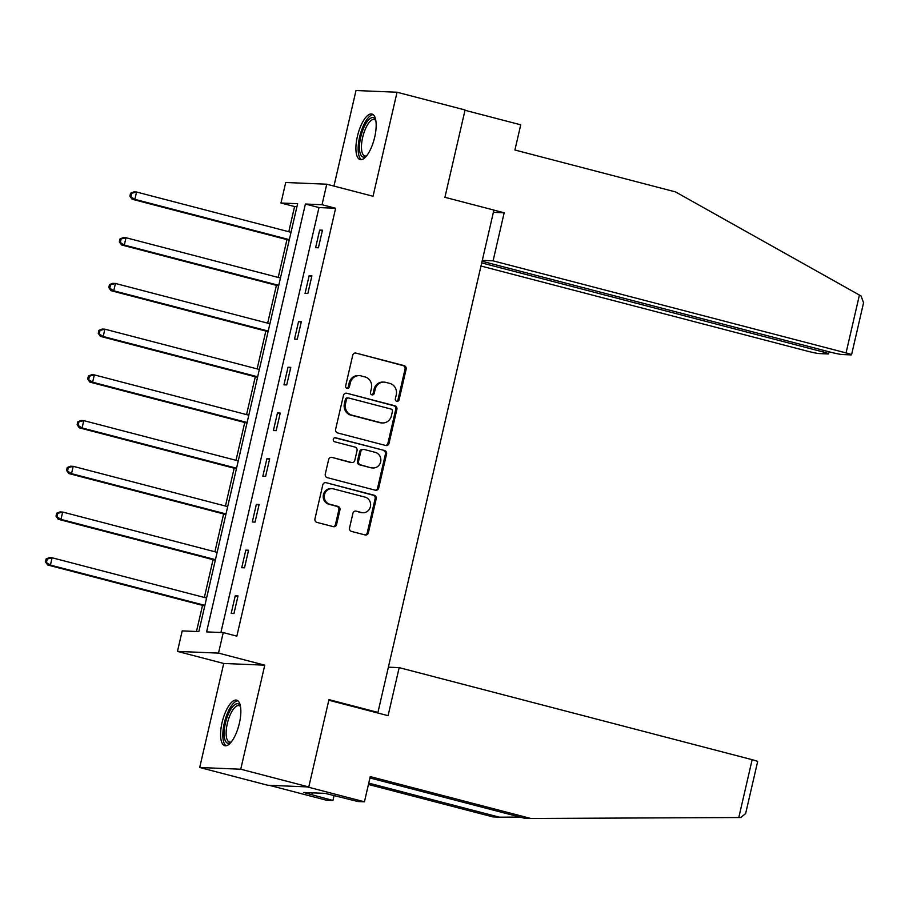 <?xml version="1.0" encoding="UTF-8"?>
<svg xmlns="http://www.w3.org/2000/svg" width="909" height="909" viewBox="0 0 909 909"><rect width="100%" height="100%" fill="white"/><g stroke="black" fill="none" stroke-linecap="round" stroke-linejoin="round"><path stroke-width="1.36" d="M396.756 401.312A2.068 1.932 92.4 0 0 399.085 399.79L406.141 369.224A2.966 2.75 92.4 0 0 404.13 365.645L356.055 353.112A2.966 2.75 92.4 0 0 352.715 355.294L345.659 385.859A2.068 1.932 92.4 0 0 347.443 388.416A2.068 1.932 92.4 0 0 349.397 386.825L350.317 382.871A9.476 8.806 92.4 0 1 359.248 375.644A9.476 8.806 92.4 0 1 360.987 375.894L364.998 376.94A9.476 8.806 92.4 0 1 371.417 388.382L370.497 392.336A2.068 1.932 92.4 0 0 372.281 394.892A2.068 1.932 92.4 0 0 374.247 393.313L375.156 389.359A9.476 8.806 92.4 0 1 384.098 382.121A9.476 8.806 92.4 0 1 385.825 382.382L389.836 383.428A9.476 8.806 92.4 0 1 396.256 394.858L395.347 398.812A2.068 1.932 92.4 0 0 396.756 401.312M396.574 401.255A2.068 1.932 92.4 0 0 397.972 399.744L405.028 369.179A2.966 2.75 92.4 0 0 403.028 365.6L356.055 353.112M346.897 388.302A2.068 1.932 92.4 0 0 348.295 386.779L349.204 382.825L350.317 382.871M371.736 394.779A2.068 1.932 92.4 0 0 373.133 393.267L374.042 389.302L375.156 389.359M239.374 723.291A23.52 8.488 -75.4 0 0 236.658 700.169A23.52 8.488 -75.4 0 0 222.069 722.575A23.52 8.488 -75.4 0 0 224.784 745.698A23.52 8.488 -75.4 0 0 239.374 723.291M374.69 137.168A23.52 8.488 -75.4 0 0 371.974 114.045A23.52 8.488 -75.4 0 0 357.385 136.441A23.52 8.488 -75.4 0 0 360.1 159.564A23.52 8.488 -75.4 0 0 374.69 137.168M349.556 527.845A2.966 2.75 92.4 0 0 351.556 531.424L365.054 534.947A2.966 2.75 92.4 0 0 368.384 532.765L376.224 498.814A2.966 2.75 92.4 0 0 374.213 495.246L326.126 482.702A2.966 2.75 92.4 0 0 322.797 484.883L314.957 518.823A2.966 2.75 92.4 0 0 316.968 522.402L333.262 526.652A2.966 2.75 92.4 0 0 336.603 524.47L339.955 509.938A2.966 2.75 92.4 0 0 337.943 506.37L329.865 504.268A7.92 7.363 92.4 0 1 331.967 488.656A7.92 7.363 92.4 0 1 333.421 488.872L365.077 497.132A7.92 7.363 92.4 0 1 362.964 512.733A7.92 7.363 92.4 0 1 361.521 512.517L356.237 511.142A2.966 2.75 92.4 0 0 352.908 513.324L349.556 527.845M223.239 632.596L218.501 653.105L177.46 651.401L182.198 630.891L198.844 631.585L297.618 203.707L280.983 203.014L285.721 182.493L326.763 184.209L322.025 204.718L305.39 204.025L206.604 631.903L223.239 632.596L236.851 636.141L335.637 208.263L322.025 204.718M326.763 184.209L373.031 196.264L397.051 92.229L465.078 109.978L444.921 197.31L493.905 210.081L377.939 712.406L328.956 699.623L308.787 786.955L240.749 769.219L264.769 665.172L218.501 653.105M385.7 445.478A2.966 2.75 92.4 0 0 389.041 443.297L396.881 409.357A2.966 2.75 92.4 0 0 394.87 405.778L346.784 393.245A2.966 2.75 92.4 0 0 343.454 395.415L335.614 429.366A2.966 2.75 92.4 0 0 337.625 432.934L385.7 445.478A2.966 2.75 92.4 0 0 387.927 443.251L395.767 409.311A2.966 2.75 92.4 0 0 393.756 405.732L346.784 393.245M386.552 454.08L378.712 488.031A2.966 2.75 92.4 0 1 375.383 490.212L327.297 477.668A2.966 2.75 92.4 0 1 325.286 474.1L328.638 459.568A2.966 2.75 92.4 0 1 331.978 457.386L351.476 462.476A2.966 2.75 92.4 0 0 354.817 460.295L357.032 450.659A2.966 2.75 92.4 0 0 355.033 447.08L334.728 441.785A2.068 1.932 92.4 0 1 335.273 437.706A2.068 1.932 92.4 0 1 335.66 437.763L384.541 450.512A2.966 2.75 92.4 0 1 386.552 454.08L385.439 454.034L377.599 487.985L378.712 488.031M308.787 786.955L267.746 785.251L199.707 767.503L240.749 769.219M397.051 92.229L356.01 90.525L333.944 186.072M375.019 712.281L377.939 712.406M335.637 208.263L318.991 207.57L220.898 632.494M319.673 230.091L315.616 247.668L318.389 247.793L322.445 230.204L319.673 230.091L322.32 230.784M309.117 275.813L305.06 293.391L307.833 293.505L311.889 275.927L309.117 275.813L311.764 276.495M298.561 321.525L294.505 339.114L297.277 339.227L301.333 321.638L298.561 321.525L301.209 322.218M288.005 367.247L283.949 384.825L286.721 384.939L290.789 367.361L288.005 367.247L290.653 367.929M277.461 412.959L273.393 430.548L276.166 430.661L280.233 413.084L277.461 412.959L280.097 413.652M266.905 458.681L262.837 476.271L265.61 476.384L269.678 458.795L266.905 458.681L269.541 459.375M256.349 504.404L252.282 521.982L255.054 522.096L259.122 504.518L256.349 504.404L258.985 505.086M245.794 550.115L241.737 567.705L244.51 567.818L248.566 550.229L245.794 550.115L248.43 550.809M235.238 595.838L231.181 613.416L233.954 613.541L238.01 595.952L235.238 595.838L237.874 596.52M296.936 206.661L294.596 206.559L288.778 231.727M286.96 239.624L278.222 277.438M276.404 285.346L267.666 323.161M265.848 331.058L257.122 368.884M255.293 376.781L246.566 414.595M244.737 422.503L236.01 460.318M234.181 468.215L225.455 506.04M223.625 513.937L214.899 551.752M213.07 559.649L204.343 597.474M202.514 605.371L196.492 631.482M264.769 665.172L223.728 663.468L199.707 767.503M223.728 663.468L177.46 651.401M294.596 206.559L280.983 203.014M318.991 207.57L305.39 204.025M384.098 382.121L382.984 382.075A9.476 8.806 92.4 0 0 374.042 389.302M359.248 375.644L358.146 375.599A9.476 8.806 92.4 0 0 349.204 382.825M392.404 411.538A2.068 1.932 92.4 0 0 391.006 409.039L348.795 398.028A2.068 1.932 92.4 0 0 346.465 399.562L345.5 403.732A9.476 8.806 92.4 0 0 351.919 415.163L380.769 422.685A9.476 8.806 92.4 0 0 382.507 422.946A9.476 8.806 92.4 0 0 391.449 415.708L392.404 411.538M348.42 397.972L347.306 397.926A2.068 1.932 92.4 0 0 345.352 399.517L346.465 399.562M382.507 422.946L381.394 422.901A9.476 8.806 92.4 0 1 379.667 422.64L350.806 415.118A9.476 8.806 92.4 0 1 344.386 403.687L345.352 399.517M375.372 490.201A2.966 2.75 92.4 0 0 377.599 487.985M331.978 457.386L350.363 462.431A2.966 2.75 92.4 0 0 350.908 462.511L352.022 462.556M334.739 437.763L384.541 450.512M371.713 467.749A7.92 7.363 92.4 0 0 380.78 461.147A7.92 7.363 92.4 0 0 375.269 452.364L364.111 449.455A2.966 2.75 92.4 0 0 360.782 451.637L358.555 461.272A2.966 2.75 92.4 0 0 360.555 464.84L370.599 467.703A7.92 7.363 92.4 0 0 372.054 467.919L373.156 467.965M363.566 449.376L362.464 449.33A2.966 2.75 92.4 0 0 359.669 451.591L360.782 451.637M370.599 467.703L359.453 464.794A2.966 2.75 92.4 0 1 357.442 461.227L359.669 451.591M385.439 454.034A2.966 2.75 92.4 0 0 383.439 450.466M362.964 512.733L361.862 512.687A7.92 7.363 92.4 0 1 360.407 512.471L356.237 511.142M331.967 488.656L330.865 488.61A7.92 7.363 92.4 0 0 328.751 504.211L329.865 504.268M333.251 526.652A2.966 2.75 92.4 0 0 335.489 524.425L338.841 509.892A2.966 2.75 92.4 0 0 336.83 506.324L328.751 504.211M365.043 534.935A2.966 2.75 92.4 0 0 367.281 532.719L375.11 498.768A2.966 2.75 92.4 0 0 373.11 495.2L326.126 482.702M291.016 232.306L136.555 192.026L134.862 199.344L132.089 199.23L289.198 240.203M130.998 196.196L131.68 193.265L130.566 193.219L129.885 196.151L134.862 199.344L289.323 239.635M130.566 193.219L133.782 191.913L136.555 192.026L131.68 193.265M132.089 199.23L129.885 196.151M366.293 156.2A20.362 7.34 104.6 0 1 366.225 156.246A20.362 7.34 104.6 0 1 359.453 146.997A20.362 7.34 104.6 0 1 365.941 123.499A20.362 7.34 104.6 0 1 375.701 119.92A20.362 7.34 104.6 0 1 375.735 119.999M375.826 120.499A18.85 6.806 -75.4 0 0 374.338 119.488A18.85 6.806 -75.4 0 0 365.963 127.715A18.85 6.806 -75.4 0 0 361.452 146.633A18.85 6.806 -75.4 0 0 364.816 155.962A18.85 6.806 -75.4 0 0 366.611 155.814M373.19 114.659A23.373 8.431 -75.4 0 0 358.146 148.417A23.373 8.431 -75.4 0 0 361.464 159.62M230.977 742.335A20.362 7.34 104.6 0 1 230.909 742.38A20.362 7.34 104.6 0 1 224.125 733.12A20.362 7.34 104.6 0 1 230.625 709.634A20.362 7.34 104.6 0 1 240.385 706.054A20.362 7.34 104.6 0 1 240.419 706.134M240.51 706.623A18.85 6.806 -75.4 0 0 239.01 705.623A18.85 6.806 -75.4 0 0 230.647 713.838A18.85 6.806 -75.4 0 0 226.136 732.768A18.85 6.806 -75.4 0 0 229.5 742.096A18.85 6.806 -75.4 0 0 231.295 741.949M237.874 700.794A23.373 8.431 -75.4 0 0 222.83 734.552A23.373 8.431 -75.4 0 0 226.148 745.755M859.414 295.05L861.153 296.084L863.55 302.822L851.551 354.805A9.045 0.659 -167 0 0 846.063 352.908L859.414 295.05L675.489 191.901L514.914 150.019L520.732 124.817L465.01 110.284M480.986 266.03L808.021 351.328A9.045 0.659 -167 0 0 819.509 353.59L827.94 353.942A9.045 0.659 -167 0 0 828.588 353.851A9.045 0.659 -167 0 0 823.099 351.953L823.474 350.317M481.713 262.917L823.099 351.953M482.088 261.281L830.974 352.283A9.045 0.659 -167 0 0 842.473 354.544L850.904 354.896A9.045 0.659 -167 0 0 851.551 354.805M482.293 260.394L493.087 260.849L846.063 352.908M493.394 212.331L504.177 212.786L493.087 260.849M493.905 210.104L504.177 212.786M368.759 783.115L499.325 817.168L519.948 817.077M499.325 817.168L492.78 816.896L368.452 784.467M328.808 700.225L388.075 715.678L399.176 667.626L752.152 759.685A9.045 0.659 13 0 1 757.64 761.583L745.641 813.555L740.778 817.521L530.833 818.475L370.258 776.593L364.441 801.806L357.896 801.533L325.104 793.364L303.697 792.478L332.944 800.488L334.092 795.523M332.944 800.488L326.399 800.215L269.246 785.308L307.287 786.899L364.441 801.806M399.176 667.626L388.382 667.172M530.833 818.475L524.288 818.202L369.952 777.956M311.855 794.602L312.264 792.83M280.461 278.029L125.999 237.738L124.306 245.066L121.533 244.953L278.643 285.926M120.442 241.908L121.124 238.976L120.011 238.931L119.329 241.862L124.306 245.066L278.768 285.358M120.011 238.931L123.226 237.624L125.999 237.738L121.124 238.976M121.533 244.953L119.329 241.862M269.905 323.74L115.443 283.46L113.75 290.789L110.978 290.675L268.087 331.649M109.887 287.63L110.568 284.699L109.455 284.653L108.785 287.585L113.75 290.789L268.212 331.069M109.455 284.653L112.671 283.347L115.443 283.46L110.568 284.699M110.978 290.675L108.785 287.585M259.349 369.463L104.887 329.183L103.194 336.5L100.422 336.387L257.531 377.36M99.331 333.353L100.013 330.421L98.899 330.376L98.229 333.308L103.194 336.5L257.667 376.792M98.899 330.376L102.115 329.058L104.887 329.183L100.013 330.421M100.422 336.387L98.229 333.308M248.793 415.186L94.331 374.894L92.638 382.223L89.866 382.11L246.975 423.083M88.775 379.064L89.457 376.133L88.343 376.087L87.673 379.019L92.638 382.223L247.112 422.503M88.343 376.087L91.559 374.781L94.331 374.894L89.457 376.133M89.866 382.11L87.673 379.019M238.249 460.897L83.776 420.617L82.083 427.946L79.31 427.821L236.42 468.805M78.219 424.787L78.901 421.856L77.788 421.81L77.117 424.742L82.083 427.946L236.556 468.226M77.788 421.81L81.003 420.503L83.776 420.617L78.901 421.856M79.31 427.821L77.117 424.742M227.693 506.62L73.22 466.328L71.527 473.657L68.754 473.544L225.864 514.517M67.664 470.498L68.345 467.578L67.232 467.521L66.562 470.453L71.527 473.657L226 513.949M67.232 467.521L70.448 466.215L73.22 466.328L68.345 467.578M68.754 473.544L66.562 470.453M217.137 552.331L62.664 512.051L60.971 519.38L58.199 519.266L215.308 560.239M57.119 516.221L57.79 513.29L56.676 513.244L56.006 516.176L60.971 519.38L215.444 559.66M56.676 513.244L59.892 511.937L62.664 512.051L57.79 513.29M58.199 519.266L56.006 516.176M206.582 598.054L52.108 557.774L50.427 565.091L47.643 564.978L204.752 605.951M46.564 561.944L47.234 559.012L46.132 558.967L45.45 561.898L50.427 565.091L204.889 605.383M46.132 558.967L49.336 557.649L52.108 557.774L47.234 559.012M47.643 564.978L45.45 561.898M397.972 399.744L399.085 399.79M348.295 386.779L349.397 386.825M373.133 393.267L374.247 393.313M403.028 365.6L404.13 365.645M405.028 369.179L406.141 369.224M393.756 405.732L394.87 405.778M395.767 409.311L396.881 409.357M387.927 443.251L389.041 443.297M344.386 403.687L345.5 403.732M350.806 415.118L351.919 415.163M379.667 422.64L380.769 422.685M350.363 462.431L351.476 462.476M334.898 437.729L335.66 437.763M357.442 461.227L358.555 461.272M359.453 464.794L360.555 464.84M360.407 512.471L361.521 512.517M336.83 506.324L337.943 506.37M338.841 509.892L339.955 509.938M335.489 524.425L336.603 524.47M373.11 495.2L374.213 495.246M375.11 498.768L376.224 498.814M367.281 532.719L368.384 532.765M738.79 817.532L752.152 759.685M828.588 353.851L829.065 351.783"/></g></svg>
